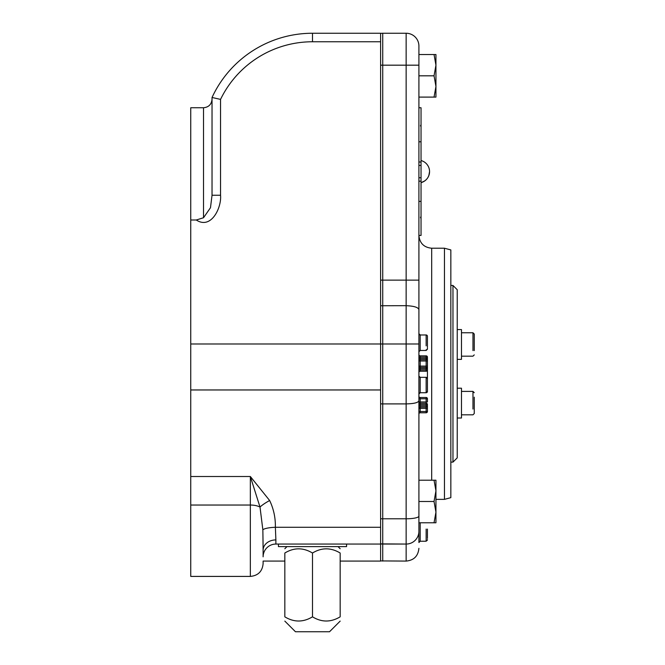 <?xml version="1.0" encoding="UTF-8"?>
<svg xmlns="http://www.w3.org/2000/svg" width="665" height="665" viewBox="0 0 665 665"><rect width="100%" height="100%" fill="white"/><g stroke="black" fill="none" stroke-linecap="round" stroke-linejoin="round"><path stroke-width="1" d="M203.523 217.746L210.481 207.713L212.035 195.244L212.035 97.481L220.547 99.393L220.547 195.244C221.719 207.596 211.212 229.866 196.283 219.999L203.523 217.746L203.523 107.747L190.747 107.747L190.747 576.414L250.348 576.414L250.348 505.034A12.768 5.852 0 0 1 259.998 507.054L250.348 476.514L250.348 505.034L190.747 505.034M380.604 41.762L312.492 41.762L312.492 33.25A110.673 110.673 0 0 0 212.035 97.481A110.673 110.673 0 0 1 312.492 33.25L380.604 33.25L380.604 561.085L340.164 561.085M196.283 219.999L190.747 219.999M190.747 389.964L380.604 389.964L380.604 305.742L406.14 305.684C414.012 306.033 418.268 307.346 418.908 309.632L418.908 54.53L434.037 54.53L435.941 65.178L435.941 54.53L434.037 54.53M380.604 544.061L275.884 544.061A12.768 12.768 0 0 0 263.116 556.829L263.116 550.196A12.768 10.283 180 0 1 275.884 539.913L275.368 527.287A12.768 2.702 178.2 0 0 262.858 529.83L263.074 544.061M263.116 550.196L262.858 529.83L259.998 507.054A12.768 2.369 150.6 0 1 269.649 500.521L250.348 476.514L190.747 476.514M263.116 561.085L263.116 563.646L263.116 561.085L284.828 561.085M260.015 507.104L262.858 529.83M220.547 195.244L212.035 195.244M323.132 631.75L295.468 631.75L301.852 631.75L295.468 631.75L284.828 621.11L295.468 631.75L329.524 631.75L340.164 621.11L329.524 631.75L323.132 631.75M278.435 544.061L278.435 546.613L346.548 546.613L346.548 544.061M312.492 616.829C321.644 622.407 330.862 622.407 340.164 616.829L340.164 553.022C340.164 547.453 340.164 547.453 340.164 553.022C340.164 547.453 340.164 547.453 340.164 553.022C330.862 547.445 321.644 547.445 312.492 553.022C303.198 547.445 293.972 547.445 284.828 553.022C284.828 547.453 284.828 547.453 284.828 553.022C284.828 547.453 284.828 547.453 284.828 553.022L284.828 616.829C284.828 622.398 284.828 622.398 284.828 616.829C284.828 622.398 284.828 622.398 284.828 616.829C293.972 622.407 303.198 622.407 312.492 616.829L312.492 553.022M340.164 616.829C340.164 622.398 340.164 622.398 340.164 616.829C340.164 622.398 340.164 622.398 340.164 616.829M380.604 560.911L406.14 561.085L406.14 544.061L380.604 543.879A12.768 12.768 0 0 0 382.732 544.061L382.732 403.904L380.604 403.863M418.908 542.133L418.908 531.293A12.768 12.768 0 0 1 406.14 544.061L382.732 544.061L382.732 561.085M418.908 46.018A12.768 12.768 0 0 0 406.14 33.25L406.14 65.178L382.732 65.178L382.732 280.14L406.14 280.14L406.14 65.178L418.908 65.178L418.908 46.018A12.768 12.768 0 0 0 406.14 33.25L382.732 33.25A12.768 12.768 0 0 0 380.604 33.425A12.768 12.768 0 0 1 382.732 33.25L382.732 65.178L380.604 65.178M418.908 529.091L418.908 531.293A12.768 12.768 0 0 1 406.14 544.061L406.14 403.904L382.732 403.904L382.732 280.14L380.604 280.14M414.636 540.82A12.768 12.768 0 0 0 415.218 540.279M426.149 371.236A1.28 1.28 0 0 0 427.429 369.964L426.149 369.964L426.149 371.236L420.189 371.236A1.28 1.28 0 0 0 418.908 372.516L418.908 376.049A1.28 1.28 0 0 0 420.189 377.329L420.189 392.732A1.28 1.28 0 0 0 418.908 394.013L418.908 376.049L420.189 377.329L426.149 377.329A1.28 1.28 0 0 1 427.429 378.601L427.429 391.461A1.28 1.28 0 0 1 426.149 392.732L420.189 392.732L418.908 394.021L418.908 398.767L420.189 398.767L420.189 397.495A1.28 1.28 0 0 1 418.908 396.215M435.941 512.133L435.941 490.853L434.037 501.493L435.941 512.133L435.941 522.773L434.037 522.773L435.941 512.133L434.037 501.493L418.908 501.493L418.908 309.632M418.908 531.293L418.908 501.493M418.908 400.804C418.152 402.691 413.896 403.722 406.14 403.904L406.14 343.996L418.908 343.996L418.908 333.739A1.28 1.255 180 0 0 420.189 334.994L420.189 345.858M434.037 480.213L435.941 480.213L435.941 490.853L434.037 480.213L418.908 480.213L418.908 411.502L420.189 411.502L420.189 408.377L426.149 408.377L426.149 411.502L420.189 411.502L420.189 412.774A1.28 1.28 0 0 0 418.908 414.054A1.28 1.28 0 0 1 420.189 412.774L426.149 412.774A1.28 1.28 0 0 0 427.429 411.502L426.149 411.502L426.149 412.774A1.28 1.28 0 0 0 427.429 411.502L427.429 404.495A1.28 1.28 0 0 0 426.149 403.214L426.149 404.495L418.908 404.495L418.908 398.767M420.189 541.252L418.908 542.507L418.908 529.249M427.429 405.816L427.429 408.377L426.149 408.377L426.149 407.096A1.28 1.28 0 0 0 427.429 405.816L426.149 405.816L426.149 407.096L420.189 407.096A1.28 1.28 0 0 0 418.908 408.377L418.908 405.816L420.189 405.816L420.189 403.214A1.28 1.28 0 0 1 418.908 401.943L420.189 401.943L420.189 398.767L427.429 398.767A1.28 1.28 0 0 0 426.149 397.495L420.189 397.495M426.149 377.321L427.429 378.601L427.429 368.651A1.28 1.28 0 0 0 426.149 367.379L426.149 368.651L418.908 368.651L418.908 366.099A1.28 1.28 0 0 0 420.189 367.379L420.189 355.85A1.28 1.28 0 0 1 418.908 354.57L418.908 345.31M420.189 371.236L420.189 369.964L426.149 369.964L426.149 368.651L427.429 368.651A1.28 1.28 0 0 0 426.149 367.379L426.149 366.099L427.429 366.099L427.429 368.651L427.429 358.435L426.149 358.435L426.149 359.707L420.189 359.707A1.28 1.28 0 0 0 418.908 360.987L418.908 358.435L426.149 358.435L426.149 357.122L418.908 357.122M418.908 334.229L418.908 280.14L406.14 280.14L406.14 343.996L190.747 343.996M444.453 248.22L444.453 499.365L450.837 497.653L450.837 249.924L444.453 248.22L431.685 248.22C423.929 247.463 419.673 243.199 418.908 235.443L421.036 235.443L421.036 217.879L420.613 217.081L420.613 217.879M420.189 334.803A1.28 1.28 0 0 1 418.908 333.531A1.28 1.28 0 0 0 420.189 334.803M426.149 349.807A1.28 1.28 0 0 0 427.429 348.526L427.429 347.853M426.149 345.858L426.149 334.994A1.28 1.255 0 0 1 427.429 336.249L427.429 337.579M426.149 334.969L420.189 334.994L426.149 334.969A1.28 1.28 0 0 1 427.429 336.249L427.429 347.088M426.149 367.379L420.189 367.379A1.28 1.28 0 0 1 418.908 366.099L426.149 366.099L426.149 359.707A1.28 1.28 0 0 0 427.429 358.435L427.429 357.122A1.28 1.28 0 0 0 426.149 355.85L420.189 355.85M427.429 390.131L427.429 391.444M418.908 394.013L420.189 392.732L426.149 392.732L426.149 377.329L427.429 378.601L427.429 379.923M426.149 387.803L426.149 388.85L426.149 387.803M418.908 408.377L420.189 408.377L420.189 405.816L426.149 405.816L426.149 404.495L427.429 404.495A1.28 1.28 0 0 0 426.149 403.214L420.189 403.214L420.189 401.943L426.149 401.943L426.149 397.495M426.149 403.214L426.149 401.943L427.429 401.943L427.429 398.767M426.149 540.853A1.28 1.28 0 0 0 427.429 539.581A1.28 1.28 0 0 1 426.149 540.853A1.28 1.28 0 0 0 427.429 539.581A1.28 1.28 0 0 1 426.149 540.853A1.28 1.28 0 0 0 427.429 539.581M427.429 529.249L427.429 538.451M427.429 529.091L427.429 537.594L427.429 529.091M434.037 522.773L418.908 522.773M418.908 177.763L421.036 177.763M421.036 182.659A11.455 11.455 0 0 0 429.557 171.595C429.216 177.206 426.373 180.897 421.036 182.659L424.661 180.98A11.455 11.455 0 0 0 426.747 179.101L427.578 178.02A11.455 11.455 0 0 0 428.858 175.527L429.557 171.595A11.455 11.455 0 0 0 421.036 160.531M418.908 107.747L421.036 107.747L421.036 181.171L418.908 181.171M421.036 181.171L421.036 217.879M421.036 162.019L418.908 162.019M421.036 217.081L420.613 217.081M421.036 126.109L420.613 125.311L420.613 126.109M421.036 125.311L420.613 125.311M434.037 97.098L435.941 86.458L435.941 97.098L418.908 97.098M434.037 75.818L435.941 65.178L435.941 86.458L434.037 75.818L418.908 75.818M450.837 285.46L452.965 285.46L452.965 462.117L450.837 462.117M452.965 285.46L457.221 289.716L457.221 457.861L452.965 462.117M457.221 400.696L457.221 411.086M457.221 359.366L461.477 359.366L461.477 329.574L461.477 332.766L472.973 332.766L472.973 350.596M472.973 338.344L472.973 332.766L474.253 334.038L474.253 350.596M474.253 354.894L472.973 356.174L461.477 356.174M474.253 338.344L474.253 334.038M474.253 397.171L474.253 413.539L472.973 414.819L461.477 414.819L461.477 418.011L461.477 388.21L461.477 391.402L472.973 391.402L472.973 409.058M472.973 397.171L472.973 391.402L474.253 392.683M474.253 413.539L474.253 409.058M220.547 99.393A102.161 102.161 0 0 1 312.492 41.762M263.116 556.829A12.768 12.768 0 0 1 275.884 544.061L275.884 539.913M269.649 500.521C273.664 508.949 275.568 517.869 275.368 527.287L380.604 527.287M418.908 516.131A12.768 2.66 0 0 1 406.14 518.791L382.732 518.791A12.768 2.66 0 0 1 380.604 518.758M431.685 480.213L431.685 248.22M380.604 543.879A12.768 12.768 0 0 0 382.732 544.061M420.189 350.48L420.189 339.216M426.149 355.85L426.149 357.122L427.429 357.122M418.908 360.987L427.429 360.987M418.908 369.964L420.189 369.964L420.189 367.379M420.189 403.214A1.28 1.28 0 0 1 418.908 401.943M420.189 540.836L420.189 539.581M420.189 529.249L420.189 541.235L426.149 541.227L426.149 529.091M426.149 534.352L426.149 537.179M420.189 522.773L420.189 529.091M421.036 201.395L418.908 201.395M421.036 141.795L418.908 141.795M250.348 576.414C258.103 575.657 262.359 571.401 263.116 563.646C262.359 571.401 258.103 575.657 250.348 576.414M203.523 107.747C208.694 107.24 211.528 104.405 212.035 99.226M286.956 546.613L284.828 548.741M338.036 546.613L340.164 548.741M444.453 499.365L435.941 499.365M406.14 561.085C413.896 560.329 418.152 556.073 418.908 548.317M427.429 349.216L426.149 350.463L420.189 350.472L418.908 351.743M420.189 334.969L418.908 333.697M420.189 377.321L418.908 376.041M420.189 377.329L426.149 377.329L420.189 377.329L426.149 377.329L427.429 378.601L427.429 370.006M426.149 392.732L420.189 392.732L426.149 392.732L420.189 392.732L426.149 392.732L427.429 391.461M426.149 541.235L427.429 539.955M418.908 525.84L418.908 535.907M418.908 165.419L421.036 165.419M461.477 329.574L457.221 329.574M461.477 388.21L457.221 388.21M461.477 418.011L457.221 418.011"/></g></svg>

